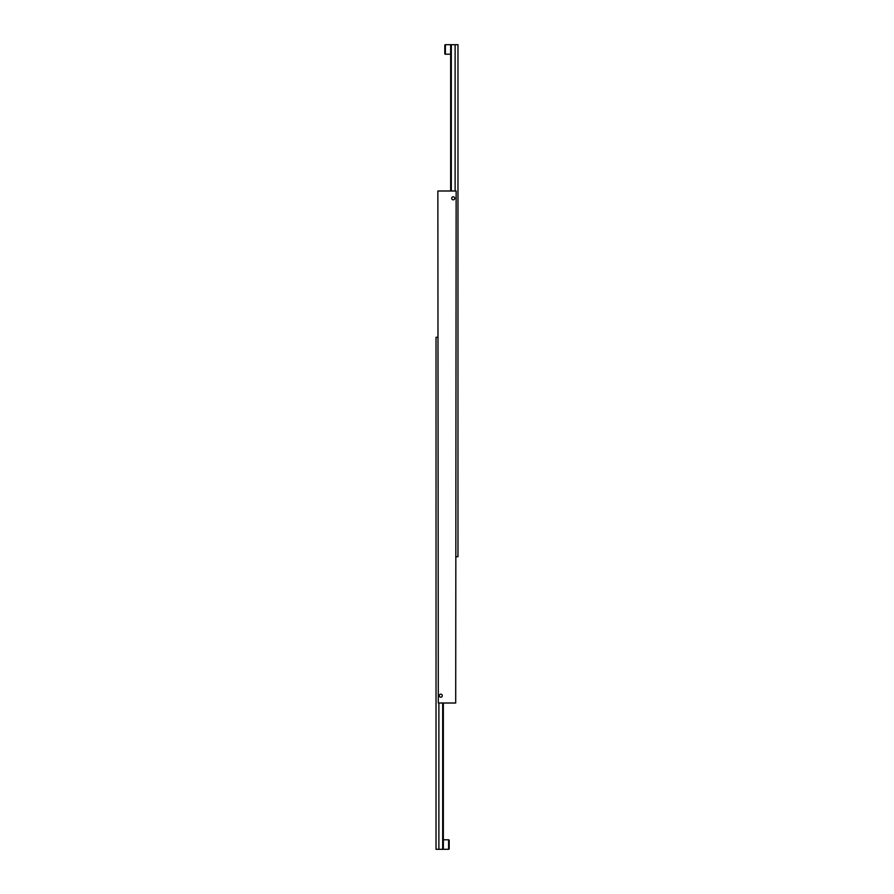 <?xml version="1.0" encoding="UTF-8"?>
<svg xmlns="http://www.w3.org/2000/svg" width="894" height="894" viewBox="0 0 894 894"><rect width="100%" height="100%" fill="white"/><g stroke="black" fill="none" stroke-linecap="round" stroke-linejoin="round"><path stroke-width="1.34" d="M451.705 198.3A1.509 1.509 0 0 1 453.213 196.792A1.509 1.509 0 0 1 454.733 198.3A1.509 1.509 0 0 1 453.213 199.82A1.509 1.509 0 0 1 451.705 198.3M439.267 695.7A1.509 1.509 0 0 1 440.787 694.18A1.509 1.509 0 0 1 442.295 695.7A1.509 1.509 0 0 1 440.787 697.208A1.509 1.509 0 0 1 439.267 695.7M455.705 703.008L456.141 190.992L455.705 703.008L438.295 703.008L437.859 190.992L438.295 703.008M455.705 190.992L438.295 190.992M451.314 190.992L451.314 44.7L455.113 44.7L455.113 190.992M456.141 556.716L457.974 556.716L457.974 44.7L455.113 44.7M451.314 44.7L450.654 44.7L450.654 190.992M442.686 703.008L442.686 849.3L438.887 849.3L438.887 703.008M437.859 337.284L436.026 337.284L436.026 849.3L438.887 849.3M442.686 849.3L443.346 849.3L443.346 703.008M444.81 53.629L444.81 45.281A0.581 0.581 0 0 1 445.391 44.7L445.391 54.21A0.581 0.581 0 0 1 444.81 53.629M449.19 840.371L449.19 848.719A0.581 0.581 0 0 1 448.609 849.3L448.609 839.79A0.581 0.581 0 0 1 449.19 840.371M450.654 54.21L445.391 54.21M450.654 44.7L445.391 44.7M443.346 839.79L448.609 839.79M443.346 849.3L448.609 849.3"/></g></svg>

